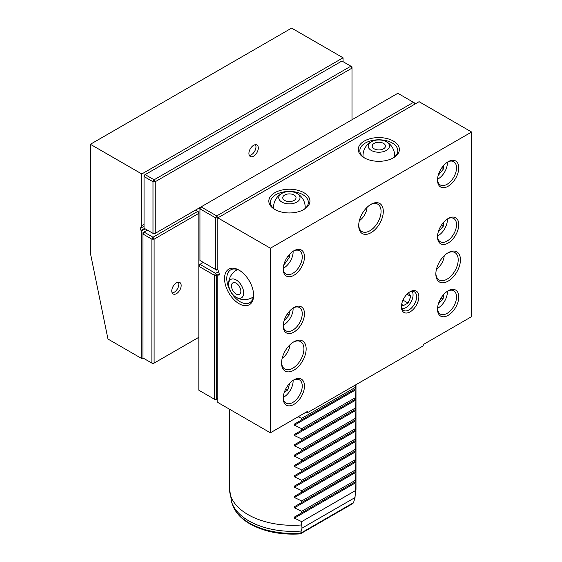 <?xml version="1.0" encoding="UTF-8"?>
<svg xmlns="http://www.w3.org/2000/svg" width="562" height="562" viewBox="0 0 562 562"><rect width="100%" height="100%" fill="white"/><g stroke="black" fill="none" stroke-linecap="round" stroke-linejoin="round"><path stroke-width="0.84" d="M370.997 204.315L370.997 204.315A17.394 10.039 -60 0 1 383.298 211.417A17.394 10.039 -60 0 1 370.997 232.717A17.394 10.039 -60 0 1 358.704 225.615A17.394 10.039 -60 0 1 370.997 204.315L370.997 204.315M358.718 224.948A15.813 9.125 120 0 0 361.977 231.565A15.813 9.125 120 0 0 369.88 230.778A15.813 9.125 120 0 0 380.207 216.848A15.813 9.125 120 0 0 377.783 204.175A15.813 9.125 120 0 0 370.428 204.659M448.139 252.724L448.139 252.724A17.394 10.039 -60 0 1 460.44 259.827A17.394 10.039 -60 0 1 448.139 281.126A17.394 10.039 -60 0 1 435.845 274.024A17.394 10.039 -60 0 1 448.139 252.724L448.139 252.724M435.859 273.357A15.813 9.125 120 0 0 439.119 279.974A15.813 9.125 120 0 0 447.022 279.188A15.813 9.125 120 0 0 457.349 265.257A15.813 9.125 120 0 0 454.925 252.591A15.813 9.125 120 0 0 447.57 253.069M448.139 290.807L448.139 290.807A15.019 8.669 -60 0 1 458.761 296.94A15.019 8.669 -60 0 1 448.139 315.338A15.019 8.669 -60 0 1 437.517 309.205A15.019 8.669 -60 0 1 448.139 290.807L448.139 290.807M437.538 308.531A13.439 7.763 120 0 0 440.306 314.067A13.439 7.763 120 0 0 447.022 313.399A13.439 7.763 120 0 0 455.803 301.555A13.439 7.763 120 0 0 453.745 290.786A13.439 7.763 120 0 0 447.563 291.158M410.127 291.713L410.127 291.713A12.336 7.123 -60 0 1 418.852 296.75A12.336 7.123 -60 0 1 410.127 311.854A12.336 7.123 -60 0 1 401.409 306.817A12.336 7.123 -60 0 1 410.127 291.713L410.127 291.713M401.43 306.135A10.748 6.21 120 0 0 403.635 310.449A10.748 6.21 120 0 0 409.01 309.915A10.748 6.21 120 0 0 416.035 300.438A10.748 6.21 120 0 0 414.384 291.826A10.748 6.21 120 0 0 409.55 292.071M293.856 307.59L293.856 307.59A15.019 8.669 -60 0 1 304.478 313.722A15.019 8.669 -60 0 1 293.856 332.121A15.019 8.669 -60 0 1 283.234 325.988A15.019 8.669 -60 0 1 293.856 307.59L293.856 307.59M283.255 325.314A13.439 7.763 120 0 0 286.023 330.849A13.439 7.763 120 0 0 292.739 330.182A13.439 7.763 120 0 0 301.52 318.338A13.439 7.763 120 0 0 299.462 307.569A13.439 7.763 120 0 0 293.28 307.941M293.856 341.801L293.856 341.801A17.394 10.039 -60 0 1 306.157 348.904A17.394 10.039 -60 0 1 293.856 370.203A17.394 10.039 -60 0 1 281.562 363.101A17.394 10.039 -60 0 1 293.856 341.801L293.856 341.801M281.569 362.434A15.813 9.125 120 0 0 284.836 369.051A15.813 9.125 120 0 0 292.739 368.265A15.813 9.125 120 0 0 303.066 354.334A15.813 9.125 120 0 0 300.642 341.661A15.813 9.125 120 0 0 293.287 342.146M274.853 209.478L274.853 209.478A20.555 11.865 180 0 1 274.853 192.696A20.555 11.865 180 0 1 303.916 192.696A20.555 11.865 180 0 1 303.923 209.478A20.555 11.865 180 0 1 274.853 209.478M303.339 209.802A18.975 10.952 0 0 0 308.355 202.376A18.975 10.952 0 0 0 302.799 194.635A18.975 10.952 0 0 0 282.124 192.26A18.975 10.952 0 0 0 270.413 202.376A18.975 10.952 0 0 0 275.429 209.802M239.075 303.719A20.555 11.865 60 0 1 224.54 278.541A20.555 11.865 60 0 1 239.075 270.153L239.075 270.153A20.555 11.865 60 0 1 253.61 295.324A20.555 11.865 60 0 1 239.075 303.719M239.644 270.498A18.975 10.952 -120 0 0 230.708 269.858A18.975 10.952 -120 0 0 227.8 285.06A18.975 10.952 -120 0 0 240.192 301.78A18.975 10.952 -120 0 0 249.683 302.721A18.975 10.952 -120 0 0 253.595 294.664M364.288 157.838L364.288 157.838A20.555 11.865 180 0 1 364.288 141.055A20.555 11.865 180 0 1 393.358 141.055A20.555 11.865 180 0 1 393.358 157.838A20.555 11.865 180 0 1 364.288 157.838M392.775 158.161A18.975 10.952 0 0 0 397.798 150.742A18.975 10.952 0 0 0 392.241 142.994A18.975 10.952 0 0 0 371.566 140.619A18.975 10.952 0 0 0 359.849 150.742A18.975 10.952 0 0 0 364.871 158.161M293.856 250.785L293.856 250.785A15.019 8.669 -60 0 1 304.478 256.918A15.019 8.669 -60 0 1 293.856 275.317A15.019 8.669 -60 0 1 283.234 269.184A15.019 8.669 -60 0 1 293.856 250.785L293.856 250.785M283.255 268.51A13.439 7.763 120 0 0 286.023 274.045A13.439 7.763 120 0 0 292.739 273.378A13.439 7.763 120 0 0 301.52 261.534A13.439 7.763 120 0 0 299.462 250.764A13.439 7.763 120 0 0 293.28 251.137M448.139 161.715L448.139 161.715A15.019 8.669 -60 0 1 458.761 167.848A15.019 8.669 -60 0 1 448.139 186.24A15.019 8.669 -60 0 1 437.517 180.107A15.019 8.669 -60 0 1 448.139 161.715L448.139 161.715M437.538 179.44A13.439 7.763 120 0 0 440.306 184.968A13.439 7.763 120 0 0 447.022 184.308A13.439 7.763 120 0 0 455.803 172.464A13.439 7.763 120 0 0 453.745 161.694A13.439 7.763 120 0 0 447.563 162.06M448.139 218.513L448.139 218.513A15.019 8.669 -60 0 1 458.761 224.645A15.019 8.669 -60 0 1 448.139 243.044A15.019 8.669 -60 0 1 437.517 236.911A15.019 8.669 -60 0 1 448.139 218.513L448.139 218.513M437.538 236.237A13.439 7.763 120 0 0 440.306 241.772A13.439 7.763 120 0 0 447.022 241.105A13.439 7.763 120 0 0 455.803 229.261A13.439 7.763 120 0 0 453.745 218.492A13.439 7.763 120 0 0 447.563 218.864M293.856 379.884L293.856 379.884A15.019 8.669 -60 0 1 304.478 386.017A15.019 8.669 -60 0 1 293.856 404.415A15.019 8.669 -60 0 1 283.234 398.282A15.019 8.669 -60 0 1 293.856 379.884L293.856 379.884M283.255 397.608A13.439 7.763 120 0 0 286.023 403.144A13.439 7.763 120 0 0 292.739 402.476A13.439 7.763 120 0 0 301.52 390.632A13.439 7.763 120 0 0 299.462 379.863A13.439 7.763 120 0 0 293.28 380.235M302.012 528.154L301.176 531.041A62.164 35.891 180 0 1 248.783 520.862A62.164 35.891 180 0 1 231.699 502.28L229.493 488.799A63.246 36.516 0 0 0 248.018 514.616A63.246 36.516 0 0 0 301.682 524.943L302.012 528.154L355.022 497.553L355.964 482.61L355.964 481.515L355.346 481.873L355.964 472.284L355.964 471.188L355.346 471.546L355.964 461.957L355.964 460.861L355.346 461.212L355.964 451.63L355.964 450.534L355.346 450.886L355.964 441.303L355.964 440.208L355.346 440.559L355.964 430.977L355.964 429.881L355.346 430.232L355.964 420.643L355.964 419.554L355.346 419.905L355.964 410.316L355.964 409.22L355.346 409.579L355.964 399.989L355.964 398.894L355.346 399.252L355.964 389.663L355.964 388.567L355.346 388.925L355.634 384.886M300.403 533.844L300.213 533.9C280.923 535.066 264.168 531.729 249.95 523.889C241.028 518.733 235.218 512.347 232.52 504.739A61.328 35.406 0 0 0 249.373 523.067A61.328 35.406 0 0 0 300.782 533.134L300.403 533.844L352.76 503.615L353.54 502.674L355.022 497.553M298.148 416.779L301.682 418.353L301.682 419.905L294.418 424.099L294.418 425.195L301.682 428.68L301.682 430.232L294.418 434.426L294.418 435.522L301.682 439.013L301.682 440.559L294.418 444.753L294.418 445.849L301.682 449.34L301.682 450.886L294.418 455.087L294.418 456.175L301.682 459.667L301.682 461.212L294.418 465.413L294.418 466.509L301.682 469.994L301.682 471.546L294.418 475.74L294.418 476.836L301.682 480.32L301.682 481.873L294.418 486.067L294.418 487.163L301.682 490.647L301.682 492.2L294.418 496.394L294.418 497.489L301.682 500.974L301.682 502.526L294.418 506.72L294.418 507.816L301.682 511.308L301.682 512.853L294.418 517.047L294.418 518.143L301.682 521.634L301.682 524.943M343.052 61.665L343.052 57.795L291.622 28.1L90.384 144.286L141.807 173.974L141.807 225.615L140.317 228.446A1.264 0.731 -120 0 0 140.233 228.839A1.264 0.731 -120 0 0 141.125 230.385L144.483 228.446M270.378 248.207L471.616 132.021L419.076 101.687L217.831 217.866L270.378 248.207L270.378 432.81L217.831 402.476L217.831 274.67L216.714 275.317L216.714 399.252L217.831 398.606M471.616 132.021L471.616 316.631L423.116 344.632L423.116 345.925L307.702 412.557A131.227 75.765 180 0 1 305.208 412.705M90.384 144.286L90.384 253.097L107.967 339.048L141.807 358.584L142.924 357.938L151.873 363.101L151.873 239.173L142.924 234.003L142.924 357.938M141.125 230.385L141.807 230.778L141.807 358.584M219.257 273.849L217.831 274.67L218.513 275.064A1.264 0.731 60 0 0 219.145 275.127A1.264 0.731 60 0 0 219.328 274.066L217.831 269.507L215.597 269.507L216.714 270.153L217.831 269.507L217.831 217.866L216.714 215.934L413.484 102.326L397.833 93.292L201.063 206.893L216.714 215.934L215.597 217.866L199.946 208.832L199.946 260.473L215.597 269.507L215.597 217.866L217.831 217.866M423.376 344.478A131.227 75.765 180 0 1 423.116 345.925M198.829 337.284L154.107 363.101L151.873 363.101L152.99 363.747L154.107 363.101L154.107 239.173L152.99 237.234L197.712 211.417L195.471 210.125M270.378 432.81L307.702 411.265L307.702 412.557M141.807 230.778L145.165 228.839M198.829 208.186L199.946 208.832L201.063 206.893L199.946 207.54L199.946 208.832M355.346 490.647L301.682 521.634M355.964 481.515L294.418 517.047M355.346 481.873L301.682 512.853M355.346 480.32L301.682 511.308M355.964 471.188L294.418 506.72M355.346 471.546L301.682 502.526M355.346 469.994L301.682 500.974M355.964 460.861L294.418 496.394M355.346 461.212L301.682 492.2M355.346 459.667L301.682 490.647M355.964 450.534L294.418 486.067M355.346 450.886L301.682 481.873M355.346 449.34L301.682 480.32M355.964 440.208L294.418 475.74M355.346 440.559L301.682 471.546M355.346 439.013L301.682 469.994M355.964 429.881L294.418 465.413M355.346 430.232L301.682 461.212M355.346 428.687L301.682 459.667M355.964 419.554L294.418 455.087M355.346 419.905L301.682 450.886M355.346 418.353L301.682 449.34M355.964 409.22L294.418 444.753M355.346 409.579L301.682 440.559M355.346 408.026L301.682 439.013M355.964 398.894L294.418 434.426M355.346 399.252L301.682 430.232M355.346 397.699L301.682 428.68M355.964 388.567L294.418 424.099M355.346 388.925L301.682 419.905M355.346 387.373L301.682 418.353M353.54 502.674L300.782 533.134L301.176 531.041M141.807 173.974L343.052 57.795M141.807 225.615L144.048 224.322M203.296 262.405L199.946 264.344L215.597 273.378L218.541 271.678M198.829 264.99L198.829 390.211L214.48 399.252L214.48 275.317L198.829 266.283L199.946 264.344L198.829 264.99L198.829 213.349L154.107 239.173L151.873 239.173L152.99 237.234L144.048 232.071L142.924 232.717L142.924 234.003L144.048 232.071L147.399 230.132M215.597 273.378L214.48 275.317L216.714 275.317L215.597 273.378M216.714 399.252L214.48 399.252L215.597 399.891L216.714 399.252M176.468 293.652A6.639 3.836 -60 0 1 173.145 293.975A6.639 3.836 -60 0 1 172.127 288.657A6.639 3.836 -60 0 1 176.468 282.805A6.639 3.836 -60 0 1 179.791 282.475A6.639 3.836 -60 0 1 180.802 287.8A6.639 3.836 -60 0 1 176.468 293.652M198.829 212.057L197.712 211.417L198.829 213.349L198.829 212.057M402.083 308.749A10.467 6.042 120 0 0 410.892 302.223A10.467 6.042 120 0 0 412.136 291.327M402.982 300.136L408.075 303.073L410.815 296.434L408.546 292.795M408.075 303.073L402.912 305.833L401.725 303.937M406.972 294.214L410.815 296.434M283.262 325.11A13.193 7.615 120 0 0 293.111 308.053M287.287 314.01L289.163 315.085L289.367 311.334M289.163 315.085L283.986 321.021M283.262 397.397A13.193 7.615 120 0 0 289.507 391.552A13.193 7.615 120 0 0 293.111 380.348M289.718 383.242L287.751 389.944L284.224 392.536M285.798 388.82L287.751 389.944M282.208 358.184A11.858 6.849 120 0 0 289.922 344.822M178.33 282.173A6.498 3.751 -60 0 1 178.828 284.281A6.498 3.751 -60 0 1 175.815 291.004A6.498 3.751 -60 0 1 174.234 292.24A6.498 3.751 -60 0 1 172.155 292.865M437.545 308.327A13.193 7.615 120 0 0 447.394 291.271M441.086 297.979L443.06 299.125L443.678 294.523M443.06 299.125L438.388 303.845M437.545 236.033A13.193 7.615 120 0 0 447.394 218.976M443.65 222.257L443.432 226.05L438.276 231.923M441.549 224.962L443.432 226.05M436.491 269.107A11.858 6.849 120 0 0 444.205 255.745M437.545 179.229A13.193 7.615 120 0 0 438.079 178.941A13.193 7.615 120 0 0 447.394 162.172M443.671 165.432L443.671 168.67L438.17 175.506M441.908 167.652L443.671 168.67M283.262 268.306A13.193 7.615 120 0 0 284.779 267.386A13.193 7.615 120 0 0 293.111 251.249M288.166 255.984L289.697 256.862L289.458 254.431M289.697 256.862L284.477 264.259L283.965 264.295M284.049 264.014L284.477 264.259M414.601 102.972L413.484 102.326L414.601 104.265L414.601 102.972M258.302 148.031A6.639 3.836 -60 0 1 255.408 154.712A6.639 3.836 -60 0 1 250.287 156.489A6.639 3.836 -60 0 1 248.917 153.454A6.639 3.836 -60 0 1 251.811 146.766A6.639 3.836 -60 0 1 256.932 144.989A6.639 3.836 -60 0 1 258.302 148.031M144.048 176.559L144.048 228.2L152.99 233.363L152.99 181.723L144.048 176.559L145.165 174.62L154.107 179.784L350.878 66.183L341.928 61.019L144.048 175.267L144.048 176.559M351.995 119.755L351.995 68.121L155.224 181.723L155.224 233.363L199.946 207.54M154.107 179.784L152.99 181.723L155.224 181.723L154.107 179.784M152.99 233.363L154.107 234.003L155.224 233.363L152.99 233.363M350.878 66.183L351.995 68.121L351.995 66.829L350.878 66.183M255.471 144.687A6.498 3.751 -60 0 1 255.97 146.794A6.498 3.751 -60 0 1 252.956 153.517A6.498 3.751 -60 0 1 251.376 154.754A6.498 3.751 -60 0 1 249.296 155.379M359.35 220.69A11.858 6.849 120 0 0 367.063 207.336M383.523 148.804A6.639 3.836 0 0 0 385.469 146.092A6.639 3.836 0 0 0 381.366 142.551A6.639 3.836 0 0 0 374.13 143.38A6.639 3.836 0 0 0 372.184 146.092A6.639 3.836 0 0 0 376.287 149.632A6.639 3.836 0 0 0 383.523 148.804M386.347 141.75A10.636 6.14 0 0 0 385.504 141.315A10.636 6.14 0 0 0 372.142 141.315A10.636 6.14 0 0 0 371.306 150.433A10.636 6.14 0 0 0 386.347 150.433A10.636 6.14 0 0 0 386.347 141.75M294.081 200.437A6.639 3.836 0 0 0 296.026 197.733A6.639 3.836 0 0 0 291.924 194.185A6.639 3.836 0 0 0 284.688 195.021A6.639 3.836 0 0 0 282.742 197.733A6.639 3.836 0 0 0 286.845 201.273A6.639 3.836 0 0 0 294.081 200.437M296.905 193.391A10.636 6.14 0 0 0 296.069 192.956A10.636 6.14 0 0 0 282.7 192.956A10.636 6.14 0 0 0 281.864 202.074A10.636 6.14 0 0 0 296.905 202.074A10.636 6.14 0 0 0 296.905 193.391M240.866 291.327A6.639 3.836 -120 0 0 237.965 284.639A6.639 3.836 -120 0 0 232.851 282.862A6.639 3.836 -120 0 0 231.474 285.903A6.639 3.836 -120 0 0 234.368 292.584A6.639 3.836 -120 0 0 239.489 294.362A6.639 3.836 -120 0 0 240.866 291.327M236.166 279.932A10.636 6.14 -120 0 0 228.692 285.215A10.636 6.14 -120 0 0 235.373 296.785A10.636 6.14 -120 0 0 236.166 297.298A10.636 6.14 -120 0 0 243.69 292.957A10.636 6.14 -120 0 0 236.166 279.932M355.346 493.963A63.246 36.516 0 0 0 355.985 488.799L354.762 498.887M140.317 228.446L144.048 226.296M218.513 275.064L219.412 274.551M355.964 482.61L294.418 518.143M355.964 472.284L294.418 507.816M355.964 461.957L294.418 497.489M355.964 451.63L294.418 487.163M355.964 441.303L294.418 476.836M355.964 430.977L294.418 466.509M355.964 420.643L294.418 456.175M355.964 410.316L294.418 445.849M355.964 399.989L294.418 435.522M355.964 389.663L294.418 425.195M232.52 504.739L231.699 502.28M355.985 384.682L355.985 488.799M229.493 409.206L229.493 488.799M394.594 156.833A15.813 15.813 0 0 0 385.504 141.315M372.142 141.315A15.813 15.813 0 0 0 363.059 156.833M305.152 208.474A15.813 15.813 0 0 0 296.069 192.956M282.7 192.956A15.813 15.813 0 0 0 273.617 208.474M235.373 296.785A15.813 15.813 0 0 0 253.357 296.898M237.585 269.591A15.813 15.813 0 0 0 228.692 285.215"/></g></svg>
